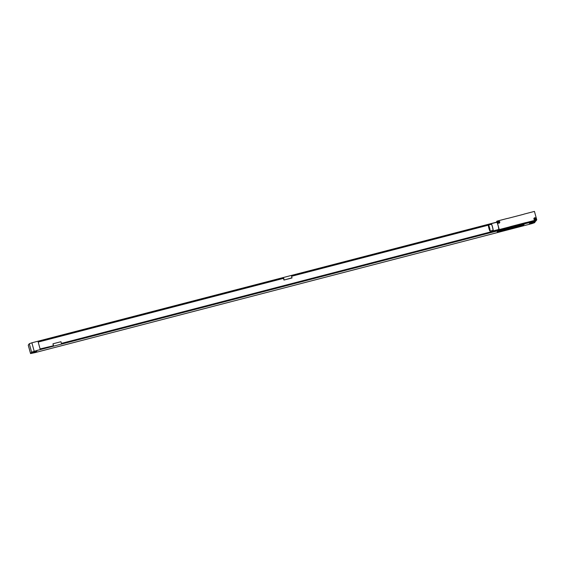 <?xml version="1.0" encoding="UTF-8"?>
<svg xmlns="http://www.w3.org/2000/svg" width="565" height="565" viewBox="0 0 565 565"><rect width="100%" height="100%" fill="white"/><g stroke="black" fill="none" stroke-linecap="round" stroke-linejoin="round"><path stroke-width="0.85" d="M535.641 220.88L534.688 222.638L532.103 223.563L35.772 352.419M535.726 221.205L530.556 222.32L529.059 224.354M532.463 223.034L534.85 221.826L530.719 222.928L530.387 223.387L532.089 223.126L532.272 222.328M530.556 222.32L529.045 224.312M28.278 345.187L30.567 353.563L31.605 352.157L37.219 350.399L530.549 222.278M496.204 222.257L31.873 342.8L29.295 343.725L28.264 345.123M491.098 223.987L291.547 275.812L291.936 277.987L283.962 280.056L292.091 277.782M53.244 345.512L52.99 343.788L53.527 345.759L40.164 349.227L38.088 341.634L283.581 277.881L284.117 279.852M52.99 343.788L60.963 341.719L61.5 343.69L498.379 230.23M283.581 277.881L38.095 341.67M491.098 224.023L291.561 275.84M283.496 278.361L283.962 280.056M283.545 277.923L283.566 278.347L38.201 342.065M283.637 278.248L38.18 341.995M492.878 230.351A3.129 0.396 -104.6 0 0 492.927 230.358A3.129 0.396 -104.6 0 0 492.963 230.329A3.129 0.396 -104.6 0 0 492.482 227.073A3.129 0.396 -104.6 0 0 491.352 224.305L488.471 225.054A3.129 0.396 -104.6 0 0 488.435 225.082A3.129 0.396 -104.6 0 0 488.916 228.331A3.129 0.396 -104.6 0 0 490.039 231.106A3.129 0.396 -104.6 0 0 490.074 231.078A3.129 0.396 -104.6 0 0 489.594 227.829A3.129 0.396 -104.6 0 0 488.471 225.054L291.646 276.172M488.407 225.145L291.667 276.243M40.08 348.93L53.484 345.766M498.302 229.934L61.416 343.393M37.226 350.441L35.729 352.475L30.567 353.563M35.885 351.437L33.822 351.769L31.435 352.97L33.505 352.609L35.877 351.388M524.285 224.333L497.553 231.283L497.235 231.777L497.659 231.714L523.451 225.018L523.875 224.446L498.083 231.142L497.242 231.77M536.75 219.841L526.432 222.518L525.775 223.408L536.093 220.731L536.75 219.841L534.441 211.402L524.122 214.086A4.887 4.817 36.4 0 1 523.338 214.361L508.069 218.33A4.887 4.817 36.4 0 1 507.243 218.471L496.925 221.148L496.24 222.405M531.545 221.763L533.643 220.986L531.919 221.247L527.95 222.511L531.545 221.763L531.439 221.374M526.432 222.518A4.887 4.817 36.4 0 0 525.605 222.659L510.343 226.621L509.687 227.511A4.887 4.817 36.4 0 0 508.895 227.794L509.552 226.904L499.234 229.581L498.464 230.534L511.593 227.123A1.759 1.737 -143.6 0 1 511.671 227.038M508.895 227.794L498.577 230.478M505.28 228.585L507.377 227.801L505.661 228.069L501.685 229.334L505.28 228.585L505.174 228.196M510.343 226.621A4.887 4.817 36.4 0 0 509.552 226.904M496.925 221.148L499.234 229.581M533.925 219.072A1.074 1.059 -143.6 0 1 534.674 217.772A1.074 1.059 -143.6 0 1 535.987 218.535A1.074 1.059 -143.6 0 1 535.239 219.834A1.074 1.059 -143.6 0 1 533.925 219.072M497.687 222.455A1.074 1.059 -143.6 0 1 498.436 221.155A1.074 1.059 -143.6 0 1 499.75 221.918A1.074 1.059 -143.6 0 1 499.001 223.217A1.074 1.059 -143.6 0 1 497.687 222.455M522.738 224.164A1.759 1.737 -143.6 0 1 522.851 224.199L520.972 224.686A1.759 1.737 -143.6 0 1 521.05 224.602M513.359 226.6A1.759 1.737 -143.6 0 1 513.472 226.636L511.593 227.123M522.851 224.199L536.001 220.753M498.21 229.616L498.464 230.534M513.472 226.636L520.972 224.686M509.905 227.356L524.927 223.507L525.259 223.048L524.836 223.119L510.244 226.953M525.252 223.048L510.237 226.911M498.584 229.496A3.736 0.473 -104.6 0 0 498.634 229.503A3.736 0.473 -104.6 0 0 498.676 229.475A3.736 0.473 -104.6 0 0 498.104 225.583A3.736 0.473 -104.6 0 0 496.755 222.271A3.736 0.473 -104.6 0 0 496.713 222.299M525.775 223.408A4.887 4.817 36.4 0 0 524.949 223.549L525.605 222.659M492.673 230.421A3.736 0.473 -104.6 0 0 493.076 230.944A3.736 0.473 -104.6 0 0 493.118 230.916A3.736 0.473 -104.6 0 0 492.546 227.024A3.736 0.473 -104.6 0 0 491.197 223.712A3.736 0.473 -104.6 0 0 491.155 223.747A3.736 0.473 -104.6 0 0 491.105 224.369M488.605 225.71L489.876 230.464L488.605 225.71M534.158 219.036A0.805 0.798 -143.6 0 1 535.076 218.055A0.805 0.798 -143.6 0 1 535.578 219.312A0.805 0.798 -143.6 0 1 534.158 219.036M534.151 218.634A0.805 0.798 36.4 0 1 535.352 219.114A0.805 0.798 -143.6 0 1 535.359 219.517M497.92 222.426A0.805 0.798 -143.6 0 1 498.839 221.438A0.805 0.798 -143.6 0 1 499.34 222.702A0.805 0.798 -143.6 0 1 497.92 222.426M497.913 222.017A0.805 0.798 36.4 0 1 499.114 222.504A0.805 0.798 -143.6 0 1 499.114 222.907M522.809 224.856L523.345 224.637L522.809 224.856M520.358 225.47L520.838 225.287L520.358 225.47M519.609 225.668L520.09 225.477L519.609 225.668M515.358 225.682L514.885 225.802L515.358 225.682M514.694 225.852L514.228 225.972L514.694 225.852M514.037 226.021L513.571 226.148L514.037 226.021M512.815 226.325L512.42 226.431L512.815 226.325M511.184 226.713L511.636 226.607L511.184 226.713M534.525 222.292L534.398 221.826M532.089 223.126L531.898 222.44M34.183 351.232L31.873 342.8M33.13 352.708L32.94 352.023M33.505 352.609L33.314 351.91M35.567 351.868L35.44 351.409M31.605 352.157L29.295 343.725M529.666 222.25L529.56 221.868M503.408 229.072L503.302 228.684M28.25 345.159L30.559 353.598M498.634 229.503L493.076 230.944M496.755 222.271L491.197 223.712M492.927 230.358L490.039 231.106"/></g></svg>
